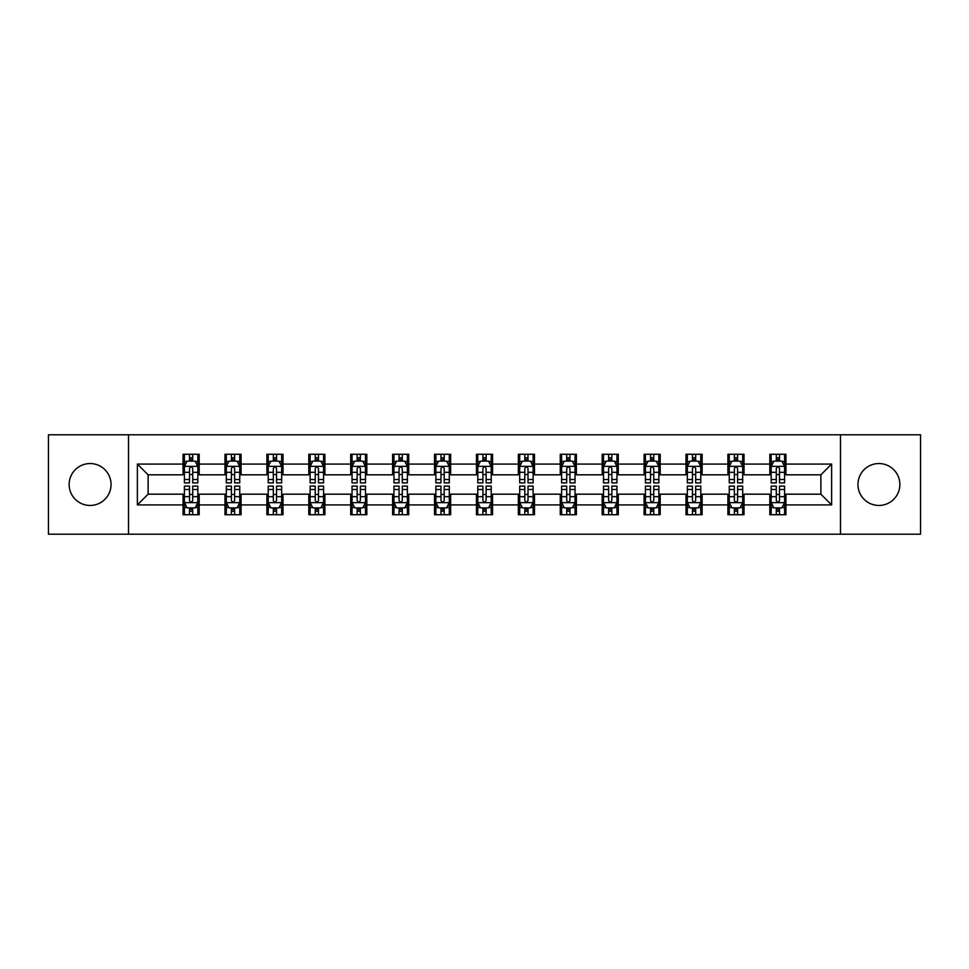 <?xml version="1.0" encoding="UTF-8"?>
<svg xmlns="http://www.w3.org/2000/svg" width="969" height="969" viewBox="0 0 969 969"><rect width="100%" height="100%" fill="white"/><g stroke="black" fill="none" stroke-linecap="round" stroke-linejoin="round"><path stroke-width="1.45" d="M878.907 463.545A20.955 20.955 0 0 0 857.953 484.5A20.955 20.955 0 0 0 878.907 505.455A20.955 20.955 0 0 0 899.862 484.5A20.955 20.955 0 0 0 878.907 463.545M90.093 463.545A20.955 20.955 0 0 0 69.138 484.5A20.955 20.955 0 0 0 90.093 505.455A20.955 20.955 0 0 0 111.047 484.5A20.955 20.955 0 0 0 90.093 463.545M840.486 534.21L920.55 534.21L920.55 434.79L840.486 434.79L840.486 534.21L128.514 534.21L128.514 434.79L48.45 434.79L48.45 534.21L128.514 534.21M840.486 434.79L128.514 434.79M785.944 464.078L785.944 454.279L769.822 454.279L769.822 464.078L744.035 464.078L744.035 454.279L727.913 454.279L727.913 464.078L702.125 464.078L702.125 454.279L686.004 454.279L686.004 464.078L660.204 464.078L660.204 454.279L644.094 454.279L644.094 464.078L618.295 464.078L618.295 454.279L602.173 454.279L602.173 464.078L576.385 464.078L576.385 454.279L560.264 454.279L560.264 464.078L534.476 464.078L534.476 454.279L518.354 454.279L518.354 464.078L492.555 464.078L492.555 454.279L476.445 454.279L476.445 464.078L450.646 464.078L450.646 454.279L434.524 454.279L434.524 464.078L408.736 464.078L408.736 454.279L392.615 454.279L392.615 464.078L366.827 464.078L366.827 454.279L350.705 454.279L350.705 464.078L324.906 464.078L324.906 454.279L308.796 454.279L308.796 464.078L282.996 464.078L282.996 454.279L266.875 454.279L266.875 464.078L241.087 464.078L241.087 454.279L224.965 454.279L224.965 464.078L199.178 464.078L199.178 454.279L183.056 454.279L183.056 464.078L137.38 464.078L137.38 504.922L148.124 494.178L183.056 494.178L183.056 514.721L199.178 514.721L199.178 494.178L224.965 494.178L224.965 514.721L241.087 514.721L241.087 494.178L266.875 494.178L266.875 514.721L282.996 514.721L282.996 494.178L308.796 494.178L308.796 514.721L324.906 514.721L324.906 494.178L350.705 494.178L350.705 514.721L366.827 514.721L366.827 494.178L392.615 494.178L392.615 514.721L408.736 514.721L408.736 494.178L434.524 494.178L434.524 514.721L450.646 514.721L450.646 494.178L476.445 494.178L476.445 514.721L492.555 514.721L492.555 494.178L518.354 494.178L518.354 514.721L534.476 514.721L534.476 494.178L560.264 494.178L560.264 514.721L576.385 514.721L576.385 494.178L602.173 494.178L602.173 514.721L618.295 514.721L618.295 494.178L644.094 494.178L644.094 514.721L660.204 514.721L660.204 494.178L686.004 494.178L686.004 514.721L702.125 514.721L702.125 494.178L727.913 494.178L727.913 514.721L744.035 514.721L744.035 494.178L769.822 494.178L769.822 514.721L785.944 514.721L785.944 494.178L820.876 494.178L820.876 474.822L785.944 474.822L785.944 464.078L831.62 464.078L831.62 504.922L785.944 504.922M769.822 504.922L744.035 504.922M727.913 504.922L702.125 504.922M686.004 504.922L660.204 504.922M644.094 504.922L618.295 504.922M602.173 504.922L576.385 504.922M560.264 504.922L534.476 504.922M518.354 504.922L492.555 504.922M476.445 504.922L450.646 504.922M434.524 504.922L408.736 504.922M392.615 504.922L366.827 504.922M350.705 504.922L324.906 504.922M308.796 504.922L282.996 504.922M266.875 504.922L241.087 504.922M224.965 504.922L199.178 504.922M183.056 504.922L137.38 504.922M769.822 464.078L769.822 474.822L744.035 474.822L744.035 464.078M727.913 464.078L727.913 474.822L702.125 474.822L702.125 464.078M686.004 464.078L686.004 474.822L660.204 474.822L660.204 464.078M644.094 464.078L644.094 474.822L618.295 474.822L618.295 464.078M602.173 464.078L602.173 474.822L576.385 474.822L576.385 464.078M560.264 464.078L560.264 474.822L534.476 474.822L534.476 464.078M518.354 464.078L518.354 474.822L492.555 474.822L492.555 464.078M476.445 464.078L476.445 474.822L450.646 474.822L450.646 464.078M434.524 464.078L434.524 474.822L408.736 474.822L408.736 464.078M392.615 464.078L392.615 474.822L366.827 474.822L366.827 464.078M350.705 464.078L350.705 474.822L324.906 474.822L324.906 464.078M308.796 464.078L308.796 474.822L282.996 474.822L282.996 464.078M266.875 464.078L266.875 474.822L241.087 474.822L241.087 464.078M224.965 464.078L224.965 474.822L199.178 474.822L199.178 464.078M183.056 464.078L183.056 474.822L148.124 474.822L137.38 464.078M148.124 474.822L148.124 494.178M831.62 504.922L820.876 494.178M820.876 474.822L831.62 464.078M183.056 460.99L184.401 460.99M189.5 460.99L192.722 460.99M197.833 460.99L199.178 460.99M183.056 474.556L184.401 474.556M189.5 474.556L192.722 474.556M197.833 474.556L199.178 474.556M183.056 494.444L184.401 494.444M189.5 494.444L192.722 494.444M197.833 494.444L199.178 494.444M183.056 508.01L184.401 508.01M189.5 508.01L192.722 508.01M197.833 508.01L199.178 508.01M224.965 494.444L226.31 494.444M231.409 494.444L234.643 494.444M239.743 494.444L241.087 494.444M224.965 508.01L226.31 508.01M231.409 508.01L234.643 508.01M239.743 508.01L241.087 508.01M224.965 460.99L226.31 460.99M231.409 460.99L234.643 460.99M239.743 460.99L241.087 460.99M224.965 474.556L226.31 474.556M231.409 474.556L234.643 474.556M239.743 474.556L241.087 474.556M266.875 494.444L268.219 494.444M273.331 494.444L276.553 494.444M281.652 494.444L282.996 494.444M266.875 508.01L268.219 508.01M273.331 508.01L276.553 508.01M281.652 508.01L282.996 508.01M266.875 460.99L268.219 460.99M273.331 460.99L276.553 460.99M281.652 460.99L282.996 460.99M266.875 474.556L268.219 474.556M273.331 474.556L276.553 474.556M281.652 474.556L282.996 474.556M308.796 494.444L310.128 494.444M315.24 494.444L318.462 494.444M323.561 494.444L324.906 494.444M308.796 508.01L310.128 508.01M315.24 508.01L318.462 508.01M323.561 508.01L324.906 508.01M308.796 460.99L310.128 460.99M315.24 460.99L318.462 460.99M323.561 460.99L324.906 460.99M308.796 474.556L310.128 474.556M315.24 474.556L318.462 474.556M323.561 474.556L324.906 474.556M350.705 494.444L352.05 494.444M357.149 494.444L360.371 494.444M365.483 494.444L366.827 494.444M350.705 508.01L352.05 508.01M357.149 508.01L360.371 508.01M365.483 508.01L366.827 508.01M350.705 460.99L352.05 460.99M357.149 460.99L360.371 460.99M365.483 460.99L366.827 460.99M350.705 474.556L352.05 474.556M357.149 474.556L360.371 474.556M365.483 474.556L366.827 474.556M392.615 494.444L393.959 494.444M399.058 494.444L402.292 494.444M407.392 494.444L408.736 494.444M392.615 508.01L393.959 508.01M399.058 508.01L402.292 508.01M407.392 508.01L408.736 508.01M392.615 460.99L393.959 460.99M399.058 460.99L402.292 460.99M407.392 460.99L408.736 460.99M392.615 474.556L393.959 474.556M399.058 474.556L402.292 474.556M407.392 474.556L408.736 474.556M434.524 494.444L435.868 494.444M440.98 494.444L444.202 494.444M449.301 494.444L450.646 494.444M434.524 508.01L435.868 508.01M440.98 508.01L444.202 508.01M449.301 508.01L450.646 508.01M434.524 460.99L435.868 460.99M440.98 460.99L444.202 460.99M449.301 460.99L450.646 460.99M434.524 474.556L435.868 474.556M440.98 474.556L444.202 474.556M449.301 474.556L450.646 474.556M476.445 494.444L477.778 494.444M482.889 494.444L486.111 494.444M491.222 494.444L492.555 494.444M476.445 508.01L477.778 508.01M482.889 508.01L486.111 508.01M491.222 508.01L492.555 508.01M476.445 460.99L477.778 460.99M482.889 460.99L486.111 460.99M491.222 460.99L492.555 460.99M476.445 474.556L477.778 474.556M482.889 474.556L486.111 474.556M491.222 474.556L492.555 474.556M518.354 494.444L519.699 494.444M524.798 494.444L528.02 494.444M533.132 494.444L534.476 494.444M518.354 508.01L519.699 508.01M524.798 508.01L528.02 508.01M533.132 508.01L534.476 508.01M518.354 460.99L519.699 460.99M524.798 460.99L528.02 460.99M533.132 460.99L534.476 460.99M518.354 474.556L519.699 474.556M524.798 474.556L528.02 474.556M533.132 474.556L534.476 474.556M560.264 494.444L561.608 494.444M566.708 494.444L569.942 494.444M575.041 494.444L576.385 494.444M560.264 508.01L561.608 508.01M566.708 508.01L569.942 508.01M575.041 508.01L576.385 508.01M560.264 460.99L561.608 460.99M566.708 460.99L569.942 460.99M575.041 460.99L576.385 460.99M560.264 474.556L561.608 474.556M566.708 474.556L569.942 474.556M575.041 474.556L576.385 474.556M602.173 494.444L603.517 494.444M608.629 494.444L611.851 494.444M616.95 494.444L618.295 494.444M602.173 508.01L603.517 508.01M608.629 508.01L611.851 508.01M616.95 508.01L618.295 508.01M602.173 460.99L603.517 460.99M608.629 460.99L611.851 460.99M616.95 460.99L618.295 460.99M602.173 474.556L603.517 474.556M608.629 474.556L611.851 474.556M616.95 474.556L618.295 474.556M644.094 494.444L645.439 494.444M650.538 494.444L653.76 494.444M658.872 494.444L660.204 494.444M644.094 508.01L645.439 508.01M650.538 508.01L653.76 508.01M658.872 508.01L660.204 508.01M644.094 460.99L645.439 460.99M650.538 460.99L653.76 460.99M658.872 460.99L660.204 460.99M644.094 474.556L645.439 474.556M650.538 474.556L653.76 474.556M658.872 474.556L660.204 474.556M686.004 494.444L687.348 494.444M692.447 494.444L695.669 494.444M700.781 494.444L702.125 494.444M686.004 508.01L687.348 508.01M692.447 508.01L695.669 508.01M700.781 508.01L702.125 508.01M686.004 460.99L687.348 460.99M692.447 460.99L695.669 460.99M700.781 460.99L702.125 460.99M686.004 474.556L687.348 474.556M692.447 474.556L695.669 474.556M700.781 474.556L702.125 474.556M727.913 494.444L729.257 494.444M734.357 494.444L737.591 494.444M742.69 494.444L744.035 494.444M727.913 508.01L729.257 508.01M734.357 508.01L737.591 508.01M742.69 508.01L744.035 508.01M727.913 460.99L729.257 460.99M734.357 460.99L737.591 460.99M742.69 460.99L744.035 460.99M727.913 474.556L729.257 474.556M734.357 474.556L737.591 474.556M742.69 474.556L744.035 474.556M769.822 494.444L771.167 494.444M776.278 494.444L779.5 494.444M784.599 494.444L785.944 494.444M769.822 508.01L771.167 508.01M776.278 508.01L779.5 508.01M784.599 508.01L785.944 508.01M769.822 460.99L771.167 460.99M776.278 460.99L779.5 460.99M784.599 460.99L785.944 460.99M769.822 474.556L771.167 474.556M776.278 474.556L779.5 474.556M784.599 474.556L785.944 474.556M192.722 457.768L189.5 457.768M197.833 479.522L192.722 479.522L192.722 482.889L197.833 482.889L197.833 466.501L195.144 461.123L187.078 461.123L184.401 466.501L184.401 482.889L189.5 482.889L189.5 479.522L184.401 479.522M184.401 466.501L184.401 454.279M197.833 466.501L197.833 454.279M189.5 461.123L189.5 454.279M192.722 454.279L192.722 461.123M192.722 479.522L192.722 468.512C191.656 466.44 190.578 466.44 189.5 468.512L189.5 479.522M189.5 511.232L192.722 511.232M184.401 489.478L189.5 489.478L189.5 486.111L184.401 486.111L184.401 502.499L187.078 507.877L195.144 507.877L197.833 502.499L197.833 486.111L192.722 486.111L192.722 489.478L197.833 489.478M197.833 502.499L197.833 514.721M184.401 502.499L184.401 514.721M192.722 507.877L192.722 514.721M189.5 514.721L189.5 507.877M189.5 489.478L189.5 500.488C190.578 502.56 191.644 502.56 192.722 500.488L192.722 489.478M234.643 457.768L231.409 457.768M239.743 479.522L234.643 479.522L234.643 482.889L239.743 482.889L239.743 466.501L237.054 461.123L228.999 461.123L226.31 466.501L226.31 482.889L231.409 482.889L231.409 479.522L226.31 479.522M226.31 466.501L226.31 454.279M239.743 466.501L239.743 454.279M231.409 461.123L231.409 454.279M234.643 454.279L234.643 461.123M234.643 479.522L234.643 468.512C233.565 466.44 232.487 466.44 231.409 468.512L231.409 479.522M276.553 457.768L273.331 457.768M281.652 479.522L276.553 479.522L276.553 482.889L281.652 482.889L281.652 466.501L278.963 461.123L270.908 461.123L268.219 466.501L268.219 482.889L273.331 482.889L273.331 479.522L268.219 479.522M268.219 466.501L268.219 454.279M281.652 466.501L281.652 454.279M273.331 461.123L273.331 454.279M276.553 454.279L276.553 461.123M276.553 479.522L276.553 468.512C275.475 466.44 274.397 466.44 273.331 468.512L273.331 479.522M231.409 511.232L234.643 511.232M226.31 489.478L231.409 489.478L231.409 486.111L226.31 486.111L226.31 502.499L228.999 507.877L237.054 507.877L239.743 502.499L239.743 486.111L234.643 486.111L234.643 489.478L239.743 489.478M239.743 502.499L239.743 514.721M226.31 502.499L226.31 514.721M234.643 507.877L234.643 514.721M231.409 514.721L231.409 507.877M231.409 489.478L231.409 500.488C232.487 502.56 233.565 502.56 234.643 500.488L234.643 489.478M273.331 511.232L276.553 511.232M268.219 489.478L273.331 489.478L273.331 486.111L268.219 486.111L268.219 502.499L270.908 507.877L278.963 507.877L281.652 502.499L281.652 486.111L276.553 486.111L276.553 489.478L281.652 489.478M281.652 502.499L281.652 514.721M268.219 502.499L268.219 514.721M276.553 507.877L276.553 514.721M273.331 514.721L273.331 507.877M273.331 489.478L273.331 500.488C274.397 502.56 275.475 502.56 276.553 500.488L276.553 489.478M318.462 457.768L315.24 457.768M323.561 479.522L318.462 479.522L318.462 482.889L323.561 482.889L323.561 466.501L320.884 461.123L312.817 461.123L310.128 466.501L310.128 482.889L315.24 482.889L315.24 479.522L310.128 479.522M310.128 466.501L310.128 454.279M323.561 466.501L323.561 454.279M315.24 461.123L315.24 454.279M318.462 454.279L318.462 461.123M318.462 479.522L318.462 468.512C317.384 466.44 316.318 466.44 315.24 468.512L315.24 479.522M360.371 457.768L357.149 457.768M365.483 479.522L360.371 479.522L360.371 482.889L365.483 482.889L365.483 466.501L362.794 461.123L354.739 461.123L352.05 466.501L352.05 482.889L357.149 482.889L357.149 479.522L352.05 479.522M352.05 466.501L352.05 454.279M365.483 466.501L365.483 454.279M357.149 461.123L357.149 454.279M360.371 454.279L360.371 461.123M360.371 479.522L360.371 468.512C359.305 466.44 358.227 466.44 357.149 468.512L357.149 479.522M402.292 457.768L399.058 457.768M407.392 479.522L402.292 479.522L402.292 482.889L407.392 482.889L407.392 466.501L404.703 461.123L396.648 461.123L393.959 466.501L393.959 482.889L399.058 482.889L399.058 479.522L393.959 479.522M393.959 466.501L393.959 454.279M407.392 466.501L407.392 454.279M399.058 461.123L399.058 454.279M402.292 454.279L402.292 461.123M402.292 479.522L402.292 468.512C401.214 466.44 400.136 466.44 399.058 468.512L399.058 479.522M315.24 511.232L318.462 511.232M310.128 489.478L315.24 489.478L315.24 486.111L310.128 486.111L310.128 502.499L312.817 507.877L320.884 507.877L323.561 502.499L323.561 486.111L318.462 486.111L318.462 489.478L323.561 489.478M323.561 502.499L323.561 514.721M310.128 502.499L310.128 514.721M318.462 507.877L318.462 514.721M315.24 514.721L315.24 507.877M315.24 489.478L315.24 500.488C316.306 502.56 317.384 502.56 318.462 500.488L318.462 489.478M357.149 511.232L360.371 511.232M352.05 489.478L357.149 489.478L357.149 486.111L352.05 486.111L352.05 502.499L354.739 507.877L362.794 507.877L365.483 502.499L365.483 486.111L360.371 486.111L360.371 489.478L365.483 489.478M365.483 502.499L365.483 514.721M352.05 502.499L352.05 514.721M360.371 507.877L360.371 514.721M357.149 514.721L357.149 507.877M357.149 489.478L357.149 500.488C358.227 502.56 359.293 502.56 360.371 500.488L360.371 489.478M399.058 511.232L402.292 511.232M393.959 489.478L399.058 489.478L399.058 486.111L393.959 486.111L393.959 502.499L396.648 507.877L404.703 507.877L407.392 502.499L407.392 486.111L402.292 486.111L402.292 489.478L407.392 489.478M407.392 502.499L407.392 514.721M393.959 502.499L393.959 514.721M402.292 507.877L402.292 514.721M399.058 514.721L399.058 507.877M399.058 489.478L399.058 500.488C400.136 502.56 401.214 502.56 402.292 500.488L402.292 489.478M440.98 511.232L444.202 511.232M435.868 489.478L440.98 489.478L440.98 486.111L435.868 486.111L435.868 502.499L438.557 507.877L446.612 507.877L449.301 502.499L449.301 486.111L444.202 486.111L444.202 489.478L449.301 489.478M449.301 502.499L449.301 514.721M435.868 502.499L435.868 514.721M444.202 507.877L444.202 514.721M440.98 514.721L440.98 507.877M440.98 489.478L440.98 500.488C442.046 502.56 443.124 502.56 444.202 500.488L444.202 489.478M482.889 511.232L486.111 511.232M477.778 489.478L482.889 489.478L482.889 486.111L477.778 486.111L477.778 502.499L480.467 507.877L488.533 507.877L491.222 502.499L491.222 486.111L486.111 486.111L486.111 489.478L491.222 489.478M491.222 502.499L491.222 514.721M477.778 502.499L477.778 514.721M486.111 507.877L486.111 514.721M482.889 514.721L482.889 507.877M482.889 489.478L482.889 500.488C483.967 502.56 485.033 502.56 486.111 500.488L486.111 489.478M524.798 511.232L528.02 511.232M519.699 489.478L524.798 489.478L524.798 486.111L519.699 486.111L519.699 502.499L522.388 507.877L530.443 507.877L533.132 502.499L533.132 486.111L528.02 486.111L528.02 489.478L533.132 489.478M533.132 502.499L533.132 514.721M519.699 502.499L519.699 514.721M528.02 507.877L528.02 514.721M524.798 514.721L524.798 507.877M524.798 489.478L524.798 500.488C525.876 502.56 526.954 502.56 528.02 500.488L528.02 489.478M566.708 511.232L569.942 511.232M561.608 489.478L566.708 489.478L566.708 486.111L561.608 486.111L561.608 502.499L564.297 507.877L572.352 507.877L575.041 502.499L575.041 486.111L569.942 486.111L569.942 489.478L575.041 489.478M575.041 502.499L575.041 514.721M561.608 502.499L561.608 514.721M569.942 507.877L569.942 514.721M566.708 514.721L566.708 507.877M566.708 489.478L566.708 500.488C567.786 502.56 568.864 502.56 569.942 500.488L569.942 489.478M608.629 511.232L611.851 511.232M603.517 489.478L608.629 489.478L608.629 486.111L603.517 486.111L603.517 502.499L606.206 507.877L614.261 507.877L616.95 502.499L616.95 486.111L611.851 486.111L611.851 489.478L616.95 489.478M616.95 502.499L616.95 514.721M603.517 502.499L603.517 514.721M611.851 507.877L611.851 514.721M608.629 514.721L608.629 507.877M608.629 489.478L608.629 500.488C609.695 502.56 610.773 502.56 611.851 500.488L611.851 489.478M650.538 511.232L653.76 511.232M645.439 489.478L650.538 489.478L650.538 486.111L645.439 486.111L645.439 502.499L648.116 507.877L656.183 507.877L658.872 502.499L658.872 486.111L653.76 486.111L653.76 489.478L658.872 489.478M658.872 502.499L658.872 514.721M645.439 502.499L645.439 514.721M653.76 507.877L653.76 514.721M650.538 514.721L650.538 507.877M650.538 489.478L650.538 500.488C651.616 502.56 652.682 502.56 653.76 500.488L653.76 489.478M692.447 511.232L695.669 511.232M687.348 489.478L692.447 489.478L692.447 486.111L687.348 486.111L687.348 502.499L690.037 507.877L698.092 507.877L700.781 502.499L700.781 486.111L695.669 486.111L695.669 489.478L700.781 489.478M700.781 502.499L700.781 514.721M687.348 502.499L687.348 514.721M695.669 507.877L695.669 514.721M692.447 514.721L692.447 507.877M692.447 489.478L692.447 500.488C693.525 502.56 694.603 502.56 695.669 500.488L695.669 489.478M734.357 511.232L737.591 511.232M729.257 489.478L734.357 489.478L734.357 486.111L729.257 486.111L729.257 502.499L731.946 507.877L740.001 507.877L742.69 502.499L742.69 486.111L737.591 486.111L737.591 489.478L742.69 489.478M742.69 502.499L742.69 514.721M729.257 502.499L729.257 514.721M737.591 507.877L737.591 514.721M734.357 514.721L734.357 507.877M734.357 489.478L734.357 500.488C735.435 502.56 736.513 502.56 737.591 500.488L737.591 489.478M776.278 511.232L779.5 511.232M771.167 489.478L776.278 489.478L776.278 486.111L771.167 486.111L771.167 502.499L773.856 507.877L781.922 507.877L784.599 502.499L784.599 486.111L779.5 486.111L779.5 489.478L784.599 489.478M784.599 502.499L784.599 514.721M771.167 502.499L771.167 514.721M779.5 507.877L779.5 514.721M776.278 514.721L776.278 507.877M776.278 489.478L776.278 500.488C777.344 502.56 778.422 502.56 779.5 500.488L779.5 489.478M444.202 457.768L440.98 457.768M449.301 479.522L444.202 479.522L444.202 482.889L449.301 482.889L449.301 466.501L446.612 461.123L438.557 461.123L435.868 466.501L435.868 482.889L440.98 482.889L440.98 479.522L435.868 479.522M435.868 466.501L435.868 454.279M449.301 466.501L449.301 454.279M440.98 461.123L440.98 454.279M444.202 454.279L444.202 461.123M444.202 479.522L444.202 468.512C443.124 466.44 442.046 466.44 440.98 468.512L440.98 479.522M486.111 457.768L482.889 457.768M491.222 479.522L486.111 479.522L486.111 482.889L491.222 482.889L491.222 466.501L488.533 461.123L480.467 461.123L477.778 466.501L477.778 482.889L482.889 482.889L482.889 479.522L477.778 479.522M477.778 466.501L477.778 454.279M491.222 466.501L491.222 454.279M482.889 461.123L482.889 454.279M486.111 454.279L486.111 461.123M486.111 479.522L486.111 468.512C485.033 466.44 483.967 466.44 482.889 468.512L482.889 479.522M528.02 457.768L524.798 457.768M533.132 479.522L528.02 479.522L528.02 482.889L533.132 482.889L533.132 466.501L530.443 461.123L522.388 461.123L519.699 466.501L519.699 482.889L524.798 482.889L524.798 479.522L519.699 479.522M519.699 466.501L519.699 454.279M533.132 466.501L533.132 454.279M524.798 461.123L524.798 454.279M528.02 454.279L528.02 461.123M528.02 479.522L528.02 468.512C526.954 466.44 525.876 466.44 524.798 468.512L524.798 479.522M569.942 457.768L566.708 457.768M575.041 479.522L569.942 479.522L569.942 482.889L575.041 482.889L575.041 466.501L572.352 461.123L564.297 461.123L561.608 466.501L561.608 482.889L566.708 482.889L566.708 479.522L561.608 479.522M561.608 466.501L561.608 454.279M575.041 466.501L575.041 454.279M566.708 461.123L566.708 454.279M569.942 454.279L569.942 461.123M569.942 479.522L569.942 468.512C568.864 466.44 567.786 466.44 566.708 468.512L566.708 479.522M611.851 457.768L608.629 457.768M616.95 479.522L611.851 479.522L611.851 482.889L616.95 482.889L616.95 466.501L614.261 461.123L606.206 461.123L603.517 466.501L603.517 482.889L608.629 482.889L608.629 479.522L603.517 479.522M603.517 466.501L603.517 454.279M616.95 466.501L616.95 454.279M608.629 461.123L608.629 454.279M611.851 454.279L611.851 461.123M611.851 479.522L611.851 468.512C610.773 466.44 609.707 466.44 608.629 468.512L608.629 479.522M653.76 457.768L650.538 457.768M658.872 479.522L653.76 479.522L653.76 482.889L658.872 482.889L658.872 466.501L656.183 461.123L648.116 461.123L645.439 466.501L645.439 482.889L650.538 482.889L650.538 479.522L645.439 479.522M645.439 466.501L645.439 454.279M658.872 466.501L658.872 454.279M650.538 461.123L650.538 454.279M653.76 454.279L653.76 461.123M653.76 479.522L653.76 468.512C652.694 466.44 651.616 466.44 650.538 468.512L650.538 479.522M695.669 457.768L692.447 457.768M700.781 479.522L695.669 479.522L695.669 482.889L700.781 482.889L700.781 466.501L698.092 461.123L690.037 461.123L687.348 466.501L687.348 482.889L692.447 482.889L692.447 479.522L687.348 479.522M687.348 466.501L687.348 454.279M700.781 466.501L700.781 454.279M692.447 461.123L692.447 454.279M695.669 454.279L695.669 461.123M695.669 479.522L695.669 468.512C694.603 466.44 693.525 466.44 692.447 468.512L692.447 479.522M737.591 457.768L734.357 457.768M742.69 479.522L737.591 479.522L737.591 482.889L742.69 482.889L742.69 466.501L740.001 461.123L731.946 461.123L729.257 466.501L729.257 482.889L734.357 482.889L734.357 479.522L729.257 479.522M729.257 466.501L729.257 454.279M742.69 466.501L742.69 454.279M734.357 461.123L734.357 454.279M737.591 454.279L737.591 461.123M737.591 479.522L737.591 468.512C736.513 466.44 735.435 466.44 734.357 468.512L734.357 479.522M779.5 457.768L776.278 457.768M784.599 479.522L779.5 479.522L779.5 482.889L784.599 482.889L784.599 466.501L781.922 461.123L773.856 461.123L771.167 466.501L771.167 482.889L776.278 482.889L776.278 479.522L771.167 479.522M771.167 466.501L771.167 454.279M784.599 466.501L784.599 454.279M776.278 461.123L776.278 454.279M779.5 454.279L779.5 461.123M779.5 479.522L779.5 468.512C778.422 466.44 777.356 466.44 776.278 468.512L776.278 479.522M197.761 466.368L184.461 466.368M184.401 461.45L186.92 461.45M195.302 461.45L197.833 461.45M189.5 472.315L184.401 472.315M197.833 472.315L192.722 472.315M192.722 459.476L189.5 459.476M184.461 502.632L197.761 502.632M197.833 507.55L195.302 507.55M186.92 507.55L184.401 507.55M192.722 496.685L197.833 496.685M184.401 496.685L189.5 496.685M189.5 509.524L192.722 509.524M239.67 466.368L226.371 466.368M226.31 461.45L228.829 461.45M237.211 461.45L239.743 461.45M231.409 472.315L226.31 472.315M239.743 472.315L234.643 472.315M234.643 459.476L231.409 459.476M281.591 466.368L268.292 466.368M268.219 461.45L270.751 461.45M279.133 461.45L281.652 461.45M273.331 472.315L268.219 472.315M281.652 472.315L276.553 472.315M276.553 459.476L273.331 459.476M226.371 502.632L239.67 502.632M239.743 507.55L237.211 507.55M228.829 507.55L226.31 507.55M234.643 496.685L239.743 496.685M226.31 496.685L231.409 496.685M231.409 509.524L234.643 509.524M268.292 502.632L281.591 502.632M281.652 507.55L279.133 507.55M270.751 507.55L268.219 507.55M276.553 496.685L281.652 496.685M268.219 496.685L273.331 496.685M273.331 509.524L276.553 509.524M323.501 466.368L310.201 466.368M310.128 461.45L312.66 461.45M321.042 461.45L323.561 461.45M315.24 472.315L310.128 472.315M323.561 472.315L318.462 472.315M318.462 459.476L315.24 459.476M365.41 466.368L352.11 466.368M352.05 461.45L354.569 461.45M362.951 461.45L365.483 461.45M357.149 472.315L352.05 472.315M365.483 472.315L360.371 472.315M360.371 459.476L357.149 459.476M407.319 466.368L394.02 466.368M393.959 461.45L396.478 461.45M404.872 461.45L407.392 461.45M399.058 472.315L393.959 472.315M407.392 472.315L402.292 472.315M402.292 459.476L399.058 459.476M310.201 502.632L323.501 502.632M323.561 507.55L321.042 507.55M312.66 507.55L310.128 507.55M318.462 496.685L323.561 496.685M310.128 496.685L315.24 496.685M315.24 509.524L318.462 509.524M352.11 502.632L365.41 502.632M365.483 507.55L362.951 507.55M354.569 507.55L352.05 507.55M360.371 496.685L365.483 496.685M352.05 496.685L357.149 496.685M357.149 509.524L360.371 509.524M394.02 502.632L407.319 502.632M407.392 507.55L404.872 507.55M396.478 507.55L393.959 507.55M402.292 496.685L407.392 496.685M393.959 496.685L399.058 496.685M399.058 509.524L402.292 509.524M435.941 502.632L449.241 502.632M449.301 507.55L446.782 507.55M438.4 507.55L435.868 507.55M444.202 496.685L449.301 496.685M435.868 496.685L440.98 496.685M440.98 509.524L444.202 509.524M477.85 502.632L491.15 502.632M491.222 507.55L488.691 507.55M480.309 507.55L477.778 507.55M486.111 496.685L491.222 496.685M477.778 496.685L482.889 496.685M482.889 509.524L486.111 509.524M519.759 502.632L533.059 502.632M533.132 507.55L530.6 507.55M522.218 507.55L519.699 507.55M528.02 496.685L533.132 496.685M519.699 496.685L524.798 496.685M524.798 509.524L528.02 509.524M561.681 502.632L574.98 502.632M575.041 507.55L572.522 507.55M564.128 507.55L561.608 507.55M569.942 496.685L575.041 496.685M561.608 496.685L566.708 496.685M566.708 509.524L569.942 509.524M603.59 502.632L616.89 502.632M616.95 507.55L614.431 507.55M606.049 507.55L603.517 507.55M611.851 496.685L616.95 496.685M603.517 496.685L608.629 496.685M608.629 509.524L611.851 509.524M645.499 502.632L658.799 502.632M658.872 507.55L656.34 507.55M647.958 507.55L645.439 507.55M653.76 496.685L658.872 496.685M645.439 496.685L650.538 496.685M650.538 509.524L653.76 509.524M687.409 502.632L700.708 502.632M700.781 507.55L698.249 507.55M689.867 507.55L687.348 507.55M695.669 496.685L700.781 496.685M687.348 496.685L692.447 496.685M692.447 509.524L695.669 509.524M729.33 502.632L742.629 502.632M742.69 507.55L740.171 507.55M731.789 507.55L729.257 507.55M737.591 496.685L742.69 496.685M729.257 496.685L734.357 496.685M734.357 509.524L737.591 509.524M771.239 502.632L784.539 502.632M784.599 507.55L782.08 507.55M773.698 507.55L771.167 507.55M779.5 496.685L784.599 496.685M771.167 496.685L776.278 496.685M776.278 509.524L779.5 509.524M449.241 466.368L435.941 466.368M435.868 461.45L438.4 461.45M446.782 461.45L449.301 461.45M440.98 472.315L435.868 472.315M449.301 472.315L444.202 472.315M444.202 459.476L440.98 459.476M491.15 466.368L477.85 466.368M477.778 461.45L480.309 461.45M488.691 461.45L491.222 461.45M482.889 472.315L477.778 472.315M491.222 472.315L486.111 472.315M486.111 459.476L482.889 459.476M533.059 466.368L519.759 466.368M519.699 461.45L522.218 461.45M530.6 461.45L533.132 461.45M524.798 472.315L519.699 472.315M533.132 472.315L528.02 472.315M528.02 459.476L524.798 459.476M574.98 466.368L561.681 466.368M561.608 461.45L564.128 461.45M572.522 461.45L575.041 461.45M566.708 472.315L561.608 472.315M575.041 472.315L569.942 472.315M569.942 459.476L566.708 459.476M616.89 466.368L603.59 466.368M603.517 461.45L606.049 461.45M614.431 461.45L616.95 461.45M608.629 472.315L603.517 472.315M616.95 472.315L611.851 472.315M611.851 459.476L608.629 459.476M658.799 466.368L645.499 466.368M645.439 461.45L647.958 461.45M656.34 461.45L658.872 461.45M650.538 472.315L645.439 472.315M658.872 472.315L653.76 472.315M653.76 459.476L650.538 459.476M700.708 466.368L687.409 466.368M687.348 461.45L689.867 461.45M698.249 461.45L700.781 461.45M692.447 472.315L687.348 472.315M700.781 472.315L695.669 472.315M695.669 459.476L692.447 459.476M742.629 466.368L729.33 466.368M729.257 461.45L731.789 461.45M740.171 461.45L742.69 461.45M734.357 472.315L729.257 472.315M742.69 472.315L737.591 472.315M737.591 459.476L734.357 459.476M784.539 466.368L771.239 466.368M771.167 461.45L773.698 461.45M782.08 461.45L784.599 461.45M776.278 472.315L771.167 472.315M784.599 472.315L779.5 472.315M779.5 459.476L776.278 459.476"/></g></svg>
